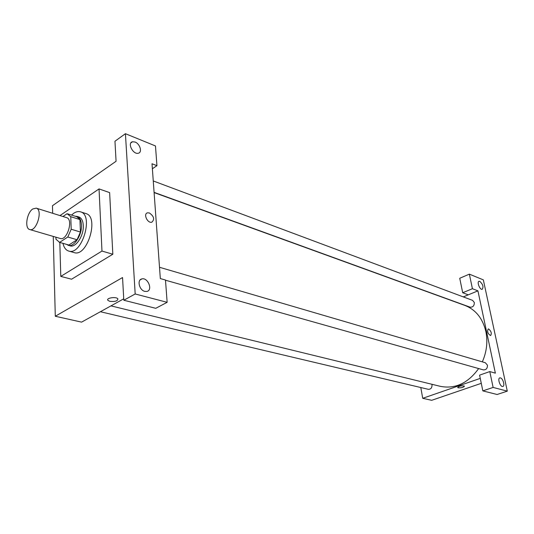 <?xml version="1.0" encoding="UTF-8"?>
<svg xmlns="http://www.w3.org/2000/svg" width="534" height="534" viewBox="0 0 534 534"><rect width="100%" height="100%" fill="white"/><g stroke="black" fill="none" stroke-linecap="round" stroke-linejoin="round"><path stroke-width="0.8" d="M32.754 208.974L36.219 208.147C43.234 209.728 36.459 232.116 29.744 229.54C24.41 228.485 26.733 212.792 32.754 208.974M36.219 208.147L66.563 217.638C73.712 219.274 67.11 241.074 60.255 238.471L29.744 229.54M55.936 237.209L55.99 239.265L59.614 242.369L67.805 237.009L71.196 229.233L70.768 216.684L67.064 213.72L62.959 216.51M71.196 229.233L80.414 232.036L79.946 219.567L70.768 216.684M67.771 213.88L76.916 216.777L79.946 219.567M80.414 232.036L77.043 239.746L67.805 237.009M59.174 242.269L68.833 245.033L77.043 239.746M66.617 244.418L68.285 245.32C73.966 247.489 82.136 234.973 81.468 224.941C81.181 220.242 79.706 217.391 77.043 216.39L75.154 216.217M77.043 216.39L78.858 216.964C81.522 217.965 83.004 220.816 83.291 225.508C83.965 235.527 75.795 248.016 70.108 245.847L68.285 245.32M68.833 245.033L59.614 242.369M71.529 215.069L73.712 213.286C76.135 211.678 78.405 211.197 80.534 211.838C94.117 215.015 81.729 255.94 68.666 251.047C65.836 250.139 63.933 247.582 62.965 243.364M80.534 211.838L85.927 213.58C99.551 216.771 87.222 257.488 74.119 252.589L68.666 251.047M59.982 215.576L99.044 188.923L101.974 251.053L60.789 276.405L59.821 242.456M99.044 188.923L109.63 192.607L112.828 254.231L71.576 279.202L60.789 276.405M152.377 168.724L156.943 165.68L152.016 163.758L160.327 278.568L165.48 280.023L167.142 302.317L155.754 308.312L123.815 300.241L135.182 293.974L125.423 133.694L114.957 141.236L116.072 161.268L52.472 205.71L52.666 213.293M53.253 236.422L55.289 316.255L122.546 277.54L123.815 300.241M144.814 291.377L146.837 291.451C153.118 290.369 147.958 277.233 141.924 278.902C136.771 279.689 139.187 290.196 144.814 291.377M167.142 302.317L135.182 293.974M135.082 142.037L132.505 141.764C126.992 142.832 133.1 154.867 138.319 153.225C142.538 152.457 140.021 143.786 135.082 142.037M156.943 165.68L155.474 145.962L125.423 133.694M112.828 254.231L101.974 251.053M109.777 301.33L107.875 300.315C105.906 297.925 116.419 296.403 117.874 298.866C117.707 301.036 115.004 301.857 109.777 301.33C115.004 301.857 117.707 301.036 117.874 298.86C116.419 296.397 105.906 297.925 107.875 300.315L109.777 301.33M123.734 298.813L81.582 322.129L55.289 316.255M149.38 212.959C154.046 216.33 154.847 219.414 151.783 222.217C147.417 223.506 143.005 213.653 147.578 212.826L149.38 212.959L147.578 212.826C143.005 213.653 147.417 223.506 151.783 222.217C154.847 219.421 154.046 216.33 149.38 212.959M154.099 192.574L464.88 305.421C475.694 309.667 482.689 318.357 485.867 331.507C487.902 341.72 486.721 351.839 482.329 361.858M478.644 368.56C467.978 383.265 455.222 389.199 440.376 386.349L110.972 305.875M159.512 267.28L485.333 362.74L487.442 365.183C487.515 368.42 486.134 369.989 483.303 369.875L165.493 280.216M153.258 180.959L472.61 300.382L474.332 302.531C474.325 305.835 472.89 307.37 470.033 307.143L154.086 192.353M431.879 384.273L432.019 384.82C432.073 387.824 430.845 389.319 428.341 389.319L100.399 311.722M477.93 290.856L495.365 373.153L489.791 371.577L493.116 387.43L507.3 391.135L483.337 279.856L469.366 274.149L472.416 288.707L477.93 290.856L463.285 296.897M420.792 387.53L422.721 398.304L480.26 378.379M488.737 329.024C491.28 331.38 491.901 333.556 490.606 335.552C487.789 333.763 486.995 331.567 488.236 328.977L488.737 329.024L488.236 328.977C486.995 331.567 487.782 333.763 490.606 335.552C491.901 333.556 491.28 331.38 488.737 329.024M500.438 377.905C503.061 378.426 505.204 386.249 502.781 386.469C500.198 387.177 497.187 378.152 499.904 377.878L500.438 377.905M479.819 281.385C482.93 284.322 483.717 286.972 482.195 289.321C479.806 290.029 476.575 281.605 479.111 281.298L479.819 281.385M468.251 294.848L462.704 292.745L459.734 278.267L469.366 274.149M462.704 292.745L472.416 288.707M489.791 371.577L479.599 375.135L482.829 390.888L497.107 394.499L507.3 391.135M482.829 390.888L493.116 387.43M422.721 398.304L431.692 400.306L481.281 383.332M458.199 387.817L457.665 387.524C459.24 385.975 461.509 385.508 464.467 386.129C463.652 387.384 461.563 387.944 458.199 387.817C461.563 387.944 463.652 387.377 464.467 386.129C461.509 385.508 459.24 385.975 457.665 387.524L458.199 387.817M141.924 278.902L140.195 279.876M132.505 141.764L130.91 142.892"/></g></svg>
